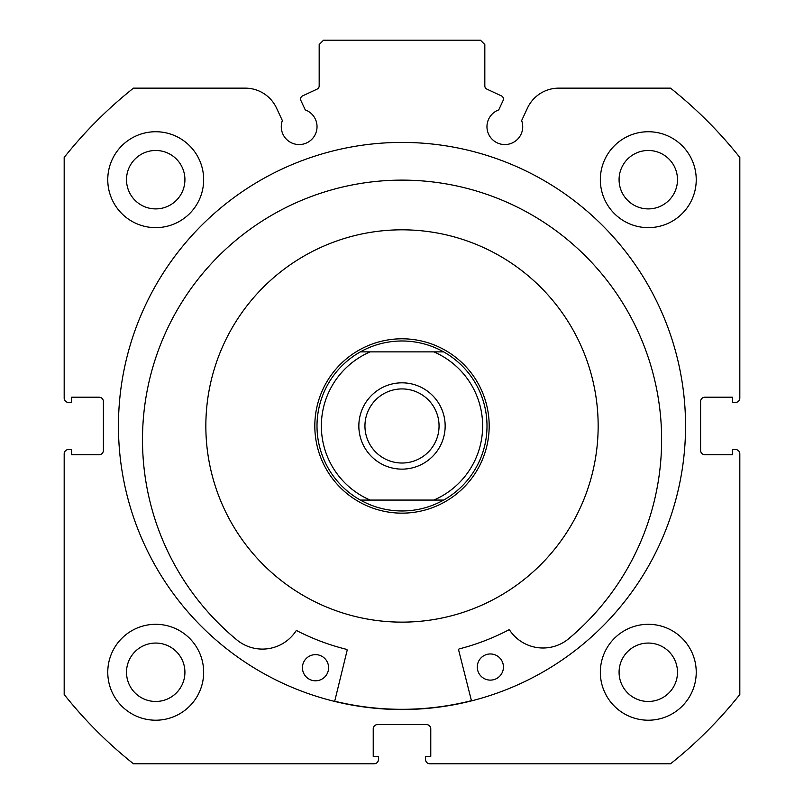 <?xml version="1.0" encoding="UTF-8"?>
<svg xmlns="http://www.w3.org/2000/svg" width="804" height="804" viewBox="0 0 804 804"><rect width="100%" height="100%" fill="white"/><g stroke="black" fill="none" stroke-linecap="round" stroke-linejoin="round"><path stroke-width="1.21" d="M243.391 310.565A196.156 196.156 0 0 0 286.586 584.588A196.156 196.156 0 0 0 560.609 541.383A196.156 196.156 0 0 0 517.414 267.36A196.156 196.156 0 0 0 243.391 310.565M334.705 701.209A283.34 283.34 0 0 0 471.435 700.676M300.575 99.043A3.487 3.487 0 0 0 300.897 100.52L305.269 109.897A17.869 17.869 0 0 1 299.148 144.559A17.869 17.869 0 0 1 282.355 120.58L276.516 108.048A34.461 34.461 0 0 0 245.28 88.149L133.474 88.149A431.547 431.547 0 0 0 64.179 157.453L64.179 398.08A4.362 4.362 0 0 0 68.531 402.432L71.586 402.432L71.586 397.206L99.043 397.206A4.362 4.362 0 0 1 103.404 401.568L103.404 450.381A4.362 4.362 0 0 1 99.043 454.742L71.586 454.742L71.586 449.516L68.531 449.516A4.362 4.362 0 0 0 64.179 453.868L64.179 694.495A431.547 431.547 0 0 0 133.474 763.8L374.101 763.8A4.362 4.362 0 0 0 378.463 759.438L378.463 756.393L373.227 756.393L373.227 728.926A4.362 4.362 0 0 1 377.589 724.565L426.411 724.565A4.362 4.362 0 0 1 430.773 728.926L430.773 756.393L425.537 756.393L425.537 759.438A4.362 4.362 0 0 0 429.899 763.8L670.526 763.8A431.547 431.547 0 0 0 739.821 694.495L739.821 453.868A4.362 4.362 0 0 0 735.469 449.516L732.414 449.516L732.414 454.742L704.957 454.742A4.362 4.362 0 0 1 700.596 450.381L700.596 401.568A4.362 4.362 0 0 1 704.957 397.206L732.414 397.206L732.414 402.432L735.469 402.432A4.362 4.362 0 0 0 739.821 398.08L739.821 157.453A431.547 431.547 0 0 0 670.526 88.149L558.72 88.149A34.461 34.461 0 0 0 527.484 108.048L521.645 120.58A17.869 17.869 0 0 1 504.852 144.559A17.869 17.869 0 0 1 498.731 109.897L503.103 100.52A3.487 3.487 0 0 0 501.415 95.887L486.832 89.093A3.487 3.487 0 0 1 484.822 85.927L484.822 44.562L480.46 40.2L323.54 40.2L319.178 44.562L319.178 85.927A3.487 3.487 0 0 1 317.168 89.093L302.585 95.887A3.487 3.487 0 0 0 300.575 99.043M685.551 425.979A283.551 283.551 0 0 0 402 142.419A283.551 283.551 0 0 0 118.449 425.979A283.551 283.551 0 0 0 402 709.53A283.551 283.551 0 0 0 685.551 425.979M600.337 672.265A47.949 47.949 0 0 0 648.285 720.213A47.949 47.949 0 0 0 696.234 672.265A47.949 47.949 0 0 0 648.285 624.306A47.949 47.949 0 0 0 600.337 672.265M107.766 672.265A47.949 47.949 0 0 0 155.715 720.213A47.949 47.949 0 0 0 203.663 672.265A47.949 47.949 0 0 0 155.715 624.306A47.949 47.949 0 0 0 107.766 672.265M600.337 179.694A47.949 47.949 0 0 0 648.285 227.643A47.949 47.949 0 0 0 696.234 179.694A47.949 47.949 0 0 0 648.285 131.735A47.949 47.949 0 0 0 600.337 179.694M107.766 179.694A47.949 47.949 0 0 0 155.715 227.643A47.949 47.949 0 0 0 203.663 179.694A47.949 47.949 0 0 0 155.715 131.735A47.949 47.949 0 0 0 107.766 179.694M184.92 179.694A29.205 29.205 0 0 1 155.715 208.899A29.205 29.205 0 0 1 126.509 179.694A29.205 29.205 0 0 1 155.715 150.479A29.205 29.205 0 0 1 184.92 179.694M677.491 179.694A29.205 29.205 0 0 1 648.285 208.899A29.205 29.205 0 0 1 619.08 179.694A29.205 29.205 0 0 1 648.285 150.479A29.205 29.205 0 0 1 677.491 179.694M184.92 672.265A29.205 29.205 0 0 1 155.715 701.47A29.205 29.205 0 0 1 126.509 672.265A29.205 29.205 0 0 1 155.715 643.059A29.205 29.205 0 0 1 184.92 672.265M677.491 672.265A29.205 29.205 0 0 1 648.285 701.47A29.205 29.205 0 0 1 619.08 672.265A29.205 29.205 0 0 1 648.285 643.059A29.205 29.205 0 0 1 677.491 672.265M402 382.825A43.155 43.155 0 0 0 358.845 425.979A43.155 43.155 0 0 0 402 469.134A43.155 43.155 0 0 0 445.155 425.979A43.155 43.155 0 0 0 402 382.825M402 463.024A37.054 37.054 0 0 1 364.946 425.979A37.054 37.054 0 0 1 402 388.925A37.054 37.054 0 0 1 439.054 425.979A37.054 37.054 0 0 1 402 463.024M400.573 340.986A85.003 85.003 0 0 1 403.427 340.986M403.427 510.962A85.003 85.003 0 0 1 400.573 510.962M402 338.796A87.184 87.184 0 0 1 489.184 425.979A87.184 87.184 0 0 1 402 513.153A87.184 87.184 0 0 1 314.816 425.979A87.184 87.184 0 0 1 402 338.796M443.637 500.078A85.003 85.003 0 0 0 443.637 351.871A85.003 85.003 0 0 1 443.637 500.078L433.808 500.078L443.637 500.078C430.693 507.274 416.814 510.912 402 510.972C387.186 510.912 373.307 507.274 360.363 500.078L370.192 500.078L360.363 500.078A85.003 85.003 0 0 1 360.363 351.871A85.003 85.003 0 0 0 360.363 500.078M443.637 351.871L433.808 351.871L443.637 351.871C430.693 344.675 416.814 341.047 402 340.976C387.186 341.047 373.307 344.675 360.363 351.871L370.192 351.871L360.363 351.871M433.808 500.078L370.192 500.078A80.641 80.641 0 0 1 370.192 351.871L433.808 351.871A80.641 80.641 0 0 1 433.808 500.078M471.496 700.887L458.622 649.954A0.874 0.874 0 0 1 459.245 648.898A230.155 230.155 0 0 0 508.58 629.974A0.874 0.874 0 0 1 509.706 630.256A40.13 40.13 0 0 0 567.594 639.592L567.614 639.612A259.571 259.571 0 0 0 401.045 180.126A259.571 259.571 0 0 0 238.054 640.889L238.074 640.868A40.13 40.13 0 0 0 295.892 631.09A0.874 0.874 0 0 1 297.018 630.788A230.155 230.155 0 0 0 346.494 649.341A0.874 0.874 0 0 1 347.127 650.386L334.655 701.42M503.445 666.988A13.075 13.075 0 0 1 490.41 680.114A13.075 13.075 0 0 1 477.285 667.089A13.075 13.075 0 0 1 490.309 653.964A13.075 13.075 0 0 1 503.445 666.988M328.595 667.672A13.075 13.075 0 0 1 315.57 680.797A13.075 13.075 0 0 1 302.435 667.772A13.075 13.075 0 0 1 315.469 654.637A13.075 13.075 0 0 1 328.595 667.672"/></g></svg>
